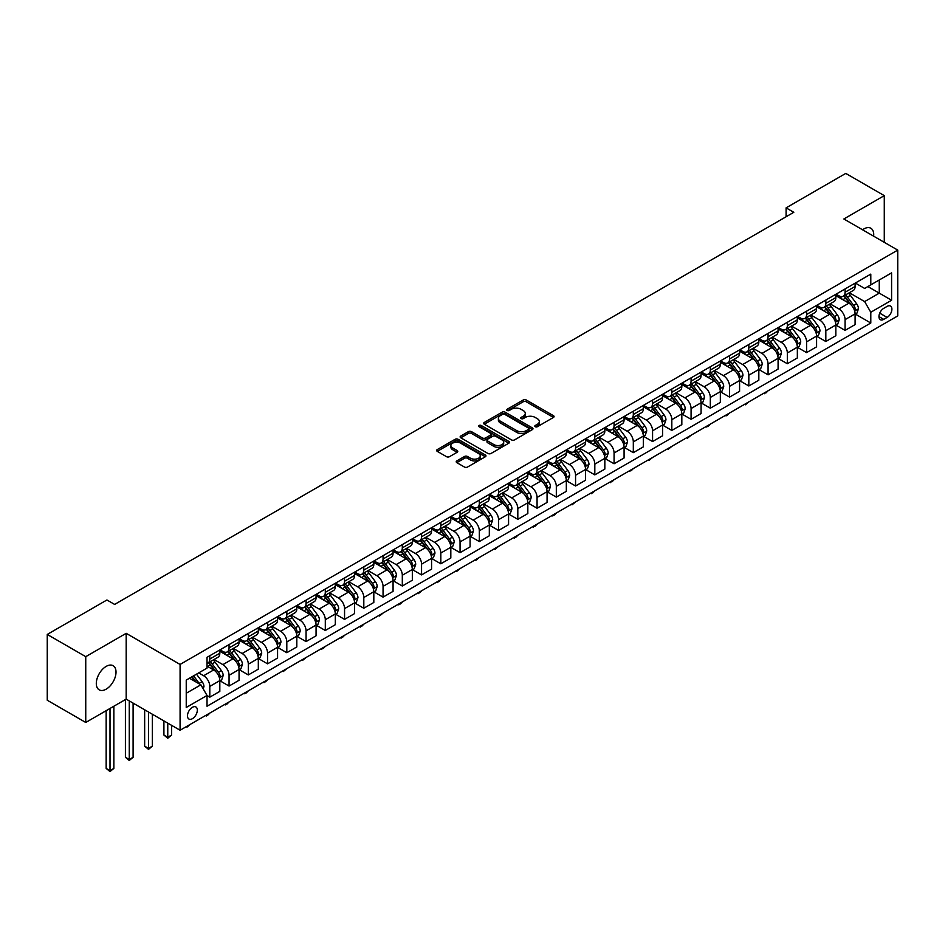 <?xml version="1.0" encoding="UTF-8"?>
<svg xmlns="http://www.w3.org/2000/svg" width="945" height="945" viewBox="0 0 945 945"><rect width="100%" height="100%" fill="white"/><g stroke="black" fill="none" stroke-linecap="round" stroke-linejoin="round"><path stroke-width="1.42" d="M535.26 426.715A1.5 0.862 0 0 0 537.374 426.715L553.439 417.442A2.138 1.228 0 0 0 554.065 416.568A2.138 1.228 0 0 0 553.439 415.694L526.235 399.983A2.138 1.228 0 0 0 523.211 399.983L507.146 409.256A1.5 0.862 0 0 0 506.709 409.87A1.5 0.862 0 0 0 507.146 410.473A1.5 0.862 0 0 0 509.26 410.473L511.339 409.279A6.839 3.945 0 0 1 521.014 409.279L523.282 410.591A6.839 3.945 0 0 1 525.29 413.378A6.839 3.945 0 0 1 523.282 416.178L521.203 417.371A1.5 0.862 0 0 0 520.766 417.985A1.5 0.862 0 0 0 521.203 418.6A1.5 0.862 0 0 0 523.317 418.6L525.396 417.395A6.839 3.945 0 0 1 535.071 417.395L537.339 418.706A6.839 3.945 0 0 1 539.347 421.494A6.839 3.945 0 0 1 537.339 424.293L535.26 425.486A1.5 0.862 0 0 0 534.823 426.101A1.5 0.862 0 0 0 535.26 426.715L535.26 425.486M106.159 689.165A13.939 8.044 120 0 0 115.266 676.88A13.939 8.044 120 0 0 113.128 665.705A13.939 8.044 120 0 0 106.159 666.402A13.939 8.044 120 0 0 97.051 678.687A13.939 8.044 120 0 0 99.19 689.85A13.939 8.044 120 0 0 106.159 689.165M873.641 236.179A13.939 8.044 120 0 0 870.841 228.253A13.939 8.044 120 0 0 863.872 228.938A13.939 8.044 120 0 0 862.572 229.789M192.402 718.684A6.969 4.028 120 0 0 196.95 712.542A6.969 4.028 120 0 0 195.887 706.954A6.969 4.028 120 0 0 192.402 707.297A6.969 4.028 120 0 0 187.842 713.44A6.969 4.028 120 0 0 188.917 719.027A6.969 4.028 120 0 0 192.402 718.684M456.848 460.9A2.138 1.228 0 0 0 456.222 461.774A2.138 1.228 0 0 0 456.848 462.648L464.479 467.054A2.138 1.228 0 0 0 467.503 467.054L485.34 456.754A2.138 1.228 0 0 0 485.966 455.88A2.138 1.228 0 0 0 485.34 455.006L458.124 439.295A2.138 1.228 0 0 0 455.1 439.295L437.263 449.596A2.138 1.228 0 0 0 436.637 450.47A2.138 1.228 0 0 0 437.263 451.344L446.489 456.671A2.138 1.228 0 0 0 449.513 456.671L457.144 452.265A2.138 1.228 0 0 0 457.77 451.391A2.138 1.228 0 0 0 457.144 450.517L452.572 447.871A5.717 3.307 0 0 1 450.895 445.544A5.717 3.307 0 0 1 454.427 442.496A5.717 3.307 0 0 1 460.664 443.205L478.572 453.553A5.717 3.307 0 0 1 480.249 455.88A5.717 3.307 0 0 1 476.717 458.939A5.717 3.307 0 0 1 470.492 458.219L467.503 456.494A2.138 1.228 0 0 0 464.479 456.494L456.848 460.9L456.848 462.648L464.479 458.278L464.479 456.494M126.181 633.327L85.747 656.669L47.25 634.438L47.25 700.233L85.747 722.464L126.181 699.123L180.082 730.237L180.082 664.441L126.181 633.327L126.181 699.123M884.272 242.322L884.272 195.639L843.85 218.98L897.75 250.106L180.082 664.441M884.272 195.639L845.775 173.407L786.098 207.865L786.098 216.759M47.25 634.438L106.927 599.981L114.629 604.422L793.8 212.306L786.098 207.865M511.493 439.909A2.138 1.228 0 0 0 514.517 439.909L532.354 429.609A2.138 1.228 0 0 0 532.98 428.735A2.138 1.228 0 0 0 532.354 427.872L505.138 412.162A2.138 1.228 0 0 0 502.114 412.162L484.277 422.462A2.138 1.228 0 0 0 483.651 423.325A2.138 1.228 0 0 0 484.277 424.199L511.493 439.909M479.658 427.034A1.5 0.862 0 0 1 481.182 427.246L508.812 443.205L491.01 453.482A2.138 1.228 0 0 1 487.986 453.482L460.77 437.771L460.77 436.023A2.138 1.228 0 0 0 460.144 436.897A2.138 1.228 0 0 0 460.77 437.771M460.77 436.023L468.413 431.617A2.138 1.228 0 0 1 471.437 431.617L482.47 437.996A2.138 1.228 0 0 0 485.494 437.996L490.549 435.066A2.138 1.228 0 0 0 491.176 434.192A2.138 1.228 0 0 0 490.549 433.318L479.068 426.691A1.5 0.862 0 0 1 478.631 426.077A1.5 0.862 0 0 1 479.552 425.285A1.5 0.862 0 0 1 481.182 425.463L508.847 441.433A2.138 1.228 0 0 1 509.473 442.307A2.138 1.228 0 0 1 508.847 443.181L508.847 441.433M887.119 306.381L883.74 308.342A6.757 3.898 120 0 0 879.322 314.295A6.757 3.898 120 0 0 880.362 319.705A6.757 3.898 120 0 0 883.74 319.363L887.119 317.414A6.757 3.898 120 0 0 891.537 311.46A6.757 3.898 120 0 0 890.497 306.05A6.757 3.898 120 0 0 887.119 306.381M180.082 730.237L897.75 315.902L897.75 250.106M855.319 283.039L864.64 288.426L870.794 284.87L870.794 274.109L207.026 657.33L207.026 668.091L186.236 680.093L186.236 707.474L207.026 695.473L207.026 706.234L870.794 323.013L870.794 312.252L864.64 301.585L849.331 292.737M870.794 284.87L891.584 272.869L891.584 300.25L870.794 312.252M85.747 656.669L85.747 722.464M867.876 286.559L879.263 293.139L879.263 279.98L891.584 272.869M864.64 301.585L879.263 293.139L891.584 300.25M186.236 693.252L200.872 684.806L189.472 678.226M207.026 695.567L209.802 697.162L209.802 686.401A8.718 5.032 -120 0 0 203.647 675.734L198.71 672.887M209.802 697.162L219.819 691.386L219.819 680.624A8.718 5.032 -120 0 0 213.653 669.958L207.026 666.13M220.043 680.849L229.056 686.046L229.056 675.297A8.718 5.032 -120 0 0 222.89 664.618L214.054 659.515M229.056 686.046L239.061 680.27L239.061 669.509A8.718 5.032 -120 0 0 232.907 658.842L219.819 651.282M239.298 669.733L248.311 674.931L248.311 664.181A8.718 5.032 -120 0 0 242.144 653.503L233.297 648.4M248.311 674.931L258.316 669.154L258.316 658.393A8.718 5.032 -120 0 0 252.15 647.727L239.061 640.167M258.552 658.618L267.553 663.827L267.553 653.066A8.718 5.032 -120 0 0 261.399 642.387L252.551 637.284M267.553 663.827L277.57 658.039L277.57 647.278A8.718 5.032 -120 0 0 271.404 636.611L258.316 629.051M277.795 647.502L286.808 652.711L286.808 641.95A8.718 5.032 -120 0 0 280.641 631.284L271.806 626.169M286.808 652.711L296.813 646.923L296.813 636.174A8.718 5.032 -120 0 0 290.658 625.495L277.57 617.947M297.049 636.387L306.062 641.596L306.062 630.835A8.718 5.032 -120 0 0 299.896 620.168L291.048 615.053M306.062 641.596L316.067 635.808L316.067 625.058A8.718 5.032 -120 0 0 309.913 614.38L296.813 606.832M316.303 625.283L325.304 630.48L325.304 619.719A8.718 5.032 -120 0 0 319.15 609.053L310.303 603.938M325.304 630.48L335.321 624.704L335.321 613.943A8.718 5.032 -120 0 0 329.155 603.276L316.067 595.716M335.546 614.167L344.559 619.365L344.559 608.604A8.718 5.032 -120 0 0 338.404 597.937L329.557 592.834M344.559 619.365L354.564 613.589L354.564 602.827A8.718 5.032 -120 0 0 348.41 592.161L335.321 584.601M354.8 603.052L363.813 608.249L363.813 597.488A8.718 5.032 -120 0 0 357.647 586.821L348.799 581.718M363.813 608.249L373.818 602.473L373.818 591.712A8.718 5.032 -120 0 0 367.664 581.045L354.564 573.485M374.055 591.936L383.056 597.134L383.056 586.372A8.718 5.032 -120 0 0 376.901 575.706L368.054 570.603M383.056 597.134L393.073 591.357L393.073 580.596A8.718 5.032 -120 0 0 386.907 569.929L373.818 562.369M393.297 580.821L402.31 586.018L402.31 575.257A8.718 5.032 -120 0 0 396.156 564.59L387.308 559.487M402.31 586.018L412.327 580.242L412.327 569.481A8.718 5.032 -120 0 0 406.161 558.814L393.073 551.254M412.552 569.705L421.564 574.903L421.564 564.153A8.718 5.032 -120 0 0 415.398 553.475L406.563 548.372M421.564 574.903L431.57 569.126L431.57 558.365A8.718 5.032 -120 0 0 425.415 547.698L412.327 540.138M431.806 558.589L440.819 563.787L440.819 553.038A8.718 5.032 -120 0 0 434.653 542.359L425.805 537.256M440.819 563.787L450.824 558.011L450.824 547.249A8.718 5.032 -120 0 0 444.658 536.583L431.57 529.023M451.06 547.474L460.061 552.683L460.061 541.922A8.718 5.032 -120 0 0 453.907 531.255L445.06 526.141M460.061 552.683L470.078 546.895L470.078 536.146A8.718 5.032 -120 0 0 463.912 525.467L450.824 517.907M470.303 536.358L479.316 541.568L479.316 530.807A8.718 5.032 -120 0 0 473.15 520.14L464.314 515.025M479.316 541.568L489.321 535.78L489.321 525.03A8.718 5.032 -120 0 0 483.167 514.352L470.078 506.803M489.557 525.243L498.57 530.452L498.57 519.691A8.718 5.032 -120 0 0 492.404 509.024L483.556 503.909M498.57 530.452L508.575 524.676L508.575 513.915A8.718 5.032 -120 0 0 502.421 503.236L489.321 495.688M508.812 514.139L517.813 519.337L517.813 508.575A8.718 5.032 -120 0 0 511.658 497.909L502.811 492.806M517.813 519.337L527.83 513.56L527.83 502.799A8.718 5.032 -120 0 0 521.664 492.132L508.575 484.572M528.054 503.023L537.067 508.221L537.067 497.46A8.718 5.032 -120 0 0 530.901 486.793L522.065 481.69M537.067 508.221L547.072 502.445L547.072 491.683A8.718 5.032 -120 0 0 540.918 481.017L527.83 473.457M547.309 491.908L556.321 497.105L556.321 486.344A8.718 5.032 -120 0 0 550.155 475.678L541.308 470.575M556.321 497.105L566.327 491.329L566.327 480.568A8.718 5.032 -120 0 0 560.172 469.901L547.072 462.341M566.563 480.792L575.564 485.99L575.564 475.229A8.718 5.032 -120 0 0 569.41 464.562L560.562 459.459M575.564 485.99L585.581 480.214L585.581 469.452A8.718 5.032 -120 0 0 579.415 458.786L566.327 451.226M585.805 469.677L594.818 474.874L594.818 464.125A8.718 5.032 -120 0 0 588.664 453.446L579.817 448.343M594.818 474.874L604.835 469.098L604.835 458.337A8.718 5.032 -120 0 0 598.669 447.67L585.581 440.11M605.06 458.561L614.073 463.759L614.073 453.009A8.718 5.032 -120 0 0 607.907 442.331L599.071 437.228M614.073 463.759L624.078 457.982L624.078 447.221A8.718 5.032 -120 0 0 617.924 436.555L604.835 428.995M624.314 447.446L633.315 452.655L633.315 441.894A8.718 5.032 -120 0 0 627.161 431.215L618.313 426.112M633.315 452.655L643.332 446.867L643.332 436.106A8.718 5.032 -120 0 0 637.166 425.439L624.078 417.879M643.557 436.33L652.57 441.539L652.57 430.778A8.718 5.032 -120 0 0 646.415 420.112L637.568 414.997M652.57 441.539L662.587 435.751L662.587 425.002A8.718 5.032 -120 0 0 656.421 414.323L643.332 406.763M662.811 425.215L671.824 430.424L671.824 419.663A8.718 5.032 -120 0 0 665.658 408.996L656.822 403.881M671.824 430.424L681.829 424.636L681.829 413.886A8.718 5.032 -120 0 0 675.675 403.208L662.587 395.66M682.066 414.099L691.078 419.308L691.078 408.547A8.718 5.032 -120 0 0 684.912 397.88L676.065 392.766M691.078 419.308L701.084 413.532L701.084 402.771A8.718 5.032 -120 0 0 694.929 392.092L681.829 384.544M701.32 402.995L710.321 408.193L710.321 397.432A8.718 5.032 -120 0 0 704.167 386.765L695.319 381.662M710.321 408.193L720.338 402.416L720.338 391.655A8.718 5.032 -120 0 0 714.172 380.989L701.084 373.429M720.562 391.88L729.575 397.077L729.575 386.316A8.718 5.032 -120 0 0 723.409 375.649L714.574 370.546M729.575 397.077L739.581 391.301L739.581 380.54A8.718 5.032 -120 0 0 733.426 369.873L720.338 362.313M739.817 380.764L748.83 385.962L748.83 375.2A8.718 5.032 -120 0 0 742.664 364.534L733.816 359.431M748.83 385.962L758.835 380.185L758.835 369.424A8.718 5.032 -120 0 0 752.681 358.757L739.581 351.197M759.071 369.649L768.072 374.846L768.072 364.085A8.718 5.032 -120 0 0 761.918 353.418L753.07 348.315M768.072 374.846L778.089 369.07L778.089 358.309A8.718 5.032 -120 0 0 771.923 347.642L758.835 340.082M778.314 358.533L787.327 363.731L787.327 352.981A8.718 5.032 -120 0 0 781.172 342.303L772.325 337.2M787.327 363.731L797.344 357.954L797.344 347.193A8.718 5.032 -120 0 0 791.178 336.526L778.089 328.966M797.568 347.417L806.581 352.615L806.581 341.866A8.718 5.032 -120 0 0 800.415 331.187L791.567 326.084M806.581 352.615L816.586 346.839L816.586 336.077A8.718 5.032 -120 0 0 810.432 325.411L797.344 317.851M816.823 336.302L825.824 341.511L825.824 330.75A8.718 5.032 -120 0 0 819.669 320.071L810.822 314.968M825.824 341.511L835.841 335.723L835.841 324.962A8.718 5.032 -120 0 0 829.675 314.295L816.586 306.735M836.065 325.186L845.078 330.396L845.078 319.634A8.718 5.032 -120 0 0 838.924 308.968L830.076 303.853M845.078 330.396L855.095 324.608L855.095 313.858A8.718 5.032 -120 0 0 848.929 303.18L835.841 295.631M836.065 294.155L838.924 295.809A8.718 5.032 -120 0 0 843.271 296.234A8.718 5.032 -120 0 0 845.078 292.241L845.078 288.957M816.823 305.27L819.669 306.912A8.718 5.032 -120 0 0 824.028 307.349A8.718 5.032 -120 0 0 825.824 303.357L825.824 300.073M797.568 316.386L800.415 318.028A8.718 5.032 -120 0 0 804.774 318.465A8.718 5.032 -120 0 0 806.581 314.472L806.581 311.188M778.314 327.502L781.172 329.143A8.718 5.032 -120 0 0 785.519 329.581A8.718 5.032 -120 0 0 787.327 325.588L787.327 322.304M759.071 338.617L761.918 340.259A8.718 5.032 -120 0 0 766.277 340.696A8.718 5.032 -120 0 0 768.072 336.704L768.072 333.42M739.817 349.733L742.664 351.375A8.718 5.032 -120 0 0 747.022 351.812A8.718 5.032 -120 0 0 748.83 347.819L748.83 344.523M720.562 360.848L723.409 362.49A8.718 5.032 -120 0 0 727.768 362.915A8.718 5.032 -120 0 0 729.575 358.935L729.575 355.639M701.32 371.964L704.167 373.606A8.718 5.032 -120 0 0 708.526 374.031A8.718 5.032 -120 0 0 710.321 370.05L710.321 366.755M682.066 383.068L684.912 384.721A8.718 5.032 -120 0 0 689.271 385.147A8.718 5.032 -120 0 0 691.078 381.166L691.078 377.87M662.811 394.183L665.658 395.837A8.718 5.032 -120 0 0 670.017 396.262A8.718 5.032 -120 0 0 671.824 392.281L671.824 388.986M643.557 405.299L646.415 406.952A8.718 5.032 -120 0 0 650.762 407.378A8.718 5.032 -120 0 0 652.57 403.385L652.57 400.101M624.314 416.414L627.161 418.056A8.718 5.032 -120 0 0 631.52 418.493A8.718 5.032 -120 0 0 633.315 414.501L633.315 411.217M605.06 427.53L607.907 429.172A8.718 5.032 -120 0 0 612.265 429.609A8.718 5.032 -120 0 0 614.073 425.616L614.073 422.332M585.805 438.645L588.664 440.287A8.718 5.032 -120 0 0 593.011 440.724A8.718 5.032 -120 0 0 594.818 436.732L594.818 433.448M566.563 449.761L569.41 451.403A8.718 5.032 -120 0 0 573.769 451.84A8.718 5.032 -120 0 0 575.564 447.847L575.564 444.552M547.309 460.877L550.155 462.518A8.718 5.032 -120 0 0 554.514 462.955A8.718 5.032 -120 0 0 556.321 458.963L556.321 455.667M528.054 471.992L530.901 473.634A8.718 5.032 -120 0 0 535.26 474.059A8.718 5.032 -120 0 0 537.067 470.078L537.067 466.783M508.812 483.108L511.658 484.75A8.718 5.032 -120 0 0 516.017 485.175A8.718 5.032 -120 0 0 517.813 481.194L517.813 477.898M489.557 494.211L492.404 495.865A8.718 5.032 -120 0 0 496.763 496.29A8.718 5.032 -120 0 0 498.57 492.31L498.57 489.014M470.303 505.327L473.15 506.981A8.718 5.032 -120 0 0 477.508 507.406A8.718 5.032 -120 0 0 479.316 503.413L479.316 500.129M451.048 516.442L453.907 518.084A8.718 5.032 -120 0 0 458.254 518.521A8.718 5.032 -120 0 0 460.061 514.529L460.061 511.245M431.806 527.558L434.653 529.2A8.718 5.032 -120 0 0 439.012 529.637A8.718 5.032 -120 0 0 440.819 525.644L440.819 522.361M412.552 538.674L415.398 540.316A8.718 5.032 -120 0 0 419.757 540.753A8.718 5.032 -120 0 0 421.564 536.76L421.564 533.476M393.297 549.789L396.156 551.431A8.718 5.032 -120 0 0 400.503 551.868A8.718 5.032 -120 0 0 402.31 547.876L402.31 544.592M374.055 560.905L376.901 562.547A8.718 5.032 -120 0 0 381.26 562.984A8.718 5.032 -120 0 0 383.056 558.991L383.056 555.695M354.8 572.02L357.647 573.662A8.718 5.032 -120 0 0 362.006 574.087A8.718 5.032 -120 0 0 363.813 570.107L363.813 566.811M335.546 583.136L338.404 584.778A8.718 5.032 -120 0 0 342.752 585.203A8.718 5.032 -120 0 0 344.559 581.222L344.559 577.927M316.303 594.24L319.15 595.893A8.718 5.032 -120 0 0 323.509 596.319A8.718 5.032 -120 0 0 325.304 592.338L325.304 589.042M297.049 605.355L299.896 607.009A8.718 5.032 -120 0 0 304.255 607.434A8.718 5.032 -120 0 0 306.062 603.453L306.062 600.158M277.795 616.471L280.641 618.124A8.718 5.032 -120 0 0 285 618.55A8.718 5.032 -120 0 0 286.808 614.557L286.808 611.273M258.552 627.586L261.399 629.228A8.718 5.032 -120 0 0 265.758 629.665A8.718 5.032 -120 0 0 267.553 625.673L267.553 622.389M239.298 638.702L242.144 640.344A8.718 5.032 -120 0 0 246.503 640.781A8.718 5.032 -120 0 0 248.311 636.788L248.311 633.504M220.043 649.817L222.89 651.459A8.718 5.032 -120 0 0 227.249 651.896A8.718 5.032 -120 0 0 229.056 647.904L229.056 644.62M855.319 314.071L870.794 323.013M843.271 296.234L853.288 290.458A8.718 5.032 -120 0 0 855.095 286.465L855.095 283.181M824.028 307.349L834.033 301.573A8.718 5.032 -120 0 0 835.841 297.58L835.841 294.297M804.774 318.465L814.779 312.689A8.718 5.032 -120 0 0 816.586 308.696L816.586 305.4M785.519 329.581L795.536 323.792A8.718 5.032 -120 0 0 797.344 319.812L797.344 316.516M766.277 340.696L776.282 334.908A8.718 5.032 -120 0 0 778.089 330.927L778.089 327.632M747.022 351.812L757.028 346.024A8.718 5.032 -120 0 0 758.835 342.043L758.835 338.747M727.768 362.915L737.785 357.139A8.718 5.032 -120 0 0 739.581 353.158L739.581 349.863M708.526 374.031L718.531 368.255A8.718 5.032 -120 0 0 720.338 364.262L720.338 360.978M689.271 385.147L699.276 379.37A8.718 5.032 -120 0 0 701.084 375.378L701.084 372.094M670.017 396.262L680.034 390.486A8.718 5.032 -120 0 0 681.829 386.493L681.829 383.209M650.762 407.378L660.779 401.601A8.718 5.032 -120 0 0 662.587 397.609L662.587 394.325M631.52 418.493L641.525 412.717A8.718 5.032 -120 0 0 643.332 408.724L643.332 405.44M612.265 429.609L622.271 423.832A8.718 5.032 -120 0 0 624.078 419.84L624.078 416.544M593.011 440.724L603.028 434.936A8.718 5.032 -120 0 0 604.835 430.955L604.835 427.66M573.769 451.84L583.774 446.052A8.718 5.032 -120 0 0 585.581 442.071L585.581 438.775M554.514 462.955L564.519 457.167A8.718 5.032 -120 0 0 566.327 453.187L566.327 449.891M535.26 474.059L545.277 468.283A8.718 5.032 -120 0 0 547.072 464.302L547.072 461.006M516.017 485.175L526.022 479.398A8.718 5.032 -120 0 0 527.83 475.406L527.83 472.122M496.763 496.29L506.768 490.514A8.718 5.032 -120 0 0 508.575 486.521L508.575 483.238M477.508 507.406L487.526 501.63A8.718 5.032 -120 0 0 489.321 497.637L489.321 494.353M458.254 518.521L468.271 512.745A8.718 5.032 -120 0 0 470.078 508.753L470.078 505.469M439.012 529.637L449.017 523.861A8.718 5.032 -120 0 0 450.824 519.868L450.824 516.572M419.757 540.753L429.774 534.976A8.718 5.032 -120 0 0 431.57 530.984L431.57 527.688M400.503 551.868L410.52 546.08A8.718 5.032 -120 0 0 412.327 542.099L412.327 538.804M381.26 562.984L391.265 557.196A8.718 5.032 -120 0 0 393.073 553.215L393.073 549.919M362.006 574.087L372.011 568.311A8.718 5.032 -120 0 0 373.818 564.33L373.818 561.035M342.752 585.203L352.768 579.427A8.718 5.032 -120 0 0 354.564 575.434L354.564 572.15M323.509 596.319L333.514 590.542A8.718 5.032 -120 0 0 335.321 586.55L335.321 583.266M304.255 607.434L314.26 601.658A8.718 5.032 -120 0 0 316.067 597.665L316.067 594.381M285 618.55L295.017 612.773A8.718 5.032 -120 0 0 296.813 608.781L296.813 605.497M265.758 629.665L275.763 623.889A8.718 5.032 -120 0 0 277.57 619.896L277.57 616.612M246.503 640.781L256.508 635.005A8.718 5.032 -120 0 0 258.316 631.012L258.316 627.716M227.249 651.896L237.266 646.12A8.718 5.032 -120 0 0 239.061 642.127L239.061 638.832M207.026 663.355A8.718 5.032 -120 0 0 207.994 663.012L218.011 657.224A8.718 5.032 -120 0 0 219.819 653.243L219.819 649.947M207.994 663.012A8.718 5.032 -120 0 0 209.802 659.019L209.802 655.736M200.872 684.806L207.026 695.473M535.862 426.927L537.339 426.065A6.839 3.945 0 0 0 539.347 423.277L539.347 421.494M525.29 413.378L525.29 415.162A6.839 3.945 0 0 1 523.282 417.95L521.805 418.8M553.439 415.694L553.439 417.442L526.235 401.767A2.138 1.228 0 0 0 523.211 401.767L507.748 410.685M532.354 427.872L532.354 429.609L505.138 413.934A2.138 1.228 0 0 0 502.114 413.934L484.312 424.222M528.574 429.349A1.5 0.862 0 0 0 529.011 428.735A1.5 0.862 0 0 0 528.574 428.132L504.689 414.335A1.5 0.862 0 0 0 502.575 414.335L500.377 415.611A6.839 3.945 0 0 0 498.381 418.399A6.839 3.945 0 0 0 500.377 421.186L516.702 430.613A6.839 3.945 0 0 0 526.377 430.613L528.574 429.349L528.574 431.133A1.5 0.862 0 0 0 529.011 430.518L529.011 428.735M498.381 418.399L498.381 420.171A6.839 3.945 0 0 0 500.377 422.97L500.377 421.186M528.574 431.133L526.377 432.397A6.839 3.945 0 0 1 516.702 432.397L500.377 422.97M460.806 437.795L468.413 433.401L468.413 431.617M491.176 434.192L491.176 435.976A2.138 1.228 0 0 1 490.549 436.85L485.494 439.768A2.138 1.228 0 0 1 482.47 439.768L471.437 433.401A2.138 1.228 0 0 0 468.413 433.401M493.916 444.599A5.717 3.307 0 0 0 500.153 445.319A5.717 3.307 0 0 0 503.685 442.272A5.717 3.307 0 0 0 502.008 439.933L495.7 436.295A2.138 1.228 0 0 0 492.676 436.295L487.608 439.212A2.138 1.228 0 0 0 486.982 440.086A2.138 1.228 0 0 0 487.608 440.961L493.916 444.599L493.916 446.383A5.717 3.307 0 0 0 500.153 447.091A5.717 3.307 0 0 0 503.685 444.044L503.685 442.272M486.982 440.086L486.982 441.87A2.138 1.228 0 0 0 487.608 442.732L487.608 440.961M493.916 446.383L487.608 442.732M480.249 455.88L480.249 457.663A5.717 3.307 0 0 1 476.717 460.711A5.717 3.307 0 0 1 470.492 459.991L467.503 458.278A2.138 1.228 0 0 0 464.479 458.278M450.895 445.544L450.895 447.316A5.717 3.307 0 0 0 452.572 449.655L452.572 447.871M457.12 452.277L452.572 449.655M485.317 456.778L458.124 441.079A2.138 1.228 0 0 0 455.1 441.079L437.299 451.356M855.095 314.212L856.938 313.138L858.473 308.696A5.776 3.331 -120 0 0 856.631 303.782L850.346 295.383A16.667 9.615 -120 0 0 848.527 293.198M842.267 299.341A16.667 9.615 -120 0 0 838.853 295.761M854.563 310.669L855.367 308.944A5.776 3.331 -120 0 0 853.713 305.471L847.417 297.073A16.667 9.615 -120 0 0 845.598 294.899M844.05 295.785A13.832 7.985 60 0 1 846.318 298.372L851.646 305.483M843.755 295.962A16.667 9.615 60 0 1 845.574 298.136L849.756 303.723M768.179 390.71L766.076 392.813L763.761 393.25M764.529 392.813L764.529 393.699M835.841 325.328L837.683 324.253L839.231 319.812A5.776 3.331 -120 0 0 837.388 314.898L831.092 306.499A16.667 9.615 -120 0 0 829.273 304.314M823.012 310.456A16.667 9.615 -120 0 0 819.61 306.877M835.309 321.784L836.112 320.06A5.776 3.331 -120 0 0 834.459 316.587L828.163 308.188A16.667 9.615 -120 0 0 826.343 306.003M824.796 306.901A13.832 7.985 60 0 1 827.064 309.487L832.391 316.587M824.501 307.078A16.667 9.615 60 0 1 826.32 309.251L830.501 314.839M748.924 401.826L745.286 404.814L744.506 404.365M745.286 403.928L745.286 404.814M816.586 336.432L818.441 335.369L819.976 330.927A5.776 3.331 -120 0 0 818.134 326.013L811.838 317.614A16.667 9.615 -120 0 0 810.019 315.429M803.77 321.56A16.667 9.615 -120 0 0 800.356 317.992M816.067 332.9L816.858 331.175A5.776 3.331 -120 0 0 815.204 327.702L808.92 319.304A16.667 9.615 -120 0 0 807.101 317.118M805.542 318.016A13.832 7.985 60 0 1 807.821 320.603L813.137 327.702M805.246 318.193A16.667 9.615 60 0 1 807.065 320.367L811.247 325.954M729.682 412.93L727.567 415.044L725.264 415.481M726.032 415.044L726.032 415.93M797.344 347.547L799.186 346.484L800.722 342.043A5.776 3.331 -120 0 0 798.879 337.129L792.595 328.718A16.667 9.615 -120 0 0 790.776 326.545M784.515 332.675A16.667 9.615 -120 0 0 781.102 329.108M796.812 344.015L797.604 342.291A5.776 3.331 -120 0 0 795.962 338.818L789.666 330.419A16.667 9.615 -120 0 0 787.846 328.234M786.299 329.132A13.832 7.985 60 0 1 788.567 331.707L793.894 338.818M786.004 329.309A16.667 9.615 60 0 1 787.811 331.482L792.005 337.07M710.427 424.045L708.325 426.16L706.009 426.597M706.777 426.148L706.777 427.045M778.089 358.663L779.932 357.6L781.48 353.158A5.776 3.331 -120 0 0 779.637 348.244L773.341 339.834A16.667 9.615 -120 0 0 771.522 337.66M765.261 343.791A16.667 9.615 -120 0 0 761.847 340.224M777.558 355.131L778.361 353.395A5.776 3.331 -120 0 0 776.707 349.933L770.411 341.523A16.667 9.615 -120 0 0 768.592 339.349M767.045 340.247A13.832 7.985 60 0 1 769.313 342.822L774.64 349.933M766.749 340.413A16.667 9.615 60 0 1 768.568 342.598L772.75 348.173M691.173 435.161L687.535 438.161L686.755 437.712M687.535 437.263L687.535 438.161M758.835 369.779L760.69 368.715L762.225 364.262A5.776 3.331 -120 0 0 760.382 359.348L754.086 350.949A16.667 9.615 -120 0 0 752.267 348.776M746.018 354.907A16.667 9.615 -120 0 0 742.605 351.339M758.315 366.247L759.107 364.51A5.776 3.331 -120 0 0 757.453 361.037L751.169 352.639A16.667 9.615 -120 0 0 749.35 350.465M747.79 351.363A13.832 7.985 60 0 1 750.07 353.938L755.386 361.049M747.495 351.528A16.667 9.615 60 0 1 749.314 353.713L753.496 359.289M671.93 446.276L668.28 449.277L667.513 448.828M668.28 448.379L668.28 449.277M739.581 380.894L741.435 379.831L742.971 375.378A5.776 3.331 -120 0 0 741.128 370.464L734.844 362.065A16.667 9.615 -120 0 0 733.025 359.891M726.764 366.022A16.667 9.615 -120 0 0 723.35 362.455M739.061 377.362L739.852 375.626A5.776 3.331 -120 0 0 738.21 372.153L731.914 363.754A16.667 9.615 -120 0 0 730.095 361.581M728.548 362.478A13.832 7.985 60 0 1 730.816 365.053L736.143 372.165M728.241 362.644A16.667 9.615 60 0 1 730.06 364.829L734.253 370.405M652.676 457.392L649.026 460.392L648.258 459.943M649.026 459.494L649.026 460.392M720.338 392.01L722.181 390.946L723.716 386.493A5.776 3.331 -120 0 0 721.885 381.579L715.589 373.18A16.667 9.615 -120 0 0 713.77 371.007M707.51 377.138A16.667 9.615 -120 0 0 704.096 373.57M719.806 388.478L720.61 386.741A5.776 3.331 -120 0 0 718.956 383.268L712.66 374.87A16.667 9.615 -120 0 0 710.841 372.696M709.293 373.594A13.832 7.985 60 0 1 711.561 376.169L716.889 383.28M708.998 373.759A16.667 9.615 60 0 1 710.817 375.933L714.999 381.52M633.422 468.507L631.319 470.61L629.004 471.059M629.783 470.61L629.783 471.496M701.084 403.125L702.926 402.062L704.474 397.609A5.776 3.331 -120 0 0 702.631 392.695L696.335 384.296A16.667 9.615 -120 0 0 694.516 382.123M688.255 388.253A16.667 9.615 -120 0 0 684.853 384.686M700.564 399.593L701.355 397.857A5.776 3.331 -120 0 0 699.702 394.384L693.406 385.985A16.667 9.615 -120 0 0 691.598 383.812M690.039 384.698A13.832 7.985 60 0 1 692.307 387.285L697.634 394.396M689.744 384.875A16.667 9.615 60 0 1 691.563 387.048L695.744 392.636M614.167 479.623L612.065 481.726L609.761 482.174M610.529 481.726L610.529 482.611M681.829 414.241L683.684 413.166L685.22 408.724A5.776 3.331 -120 0 0 683.377 403.81L677.081 395.412A16.667 9.615 -120 0 0 675.273 393.238M669.013 399.369A16.667 9.615 -120 0 0 665.599 395.801M681.31 410.709L682.101 408.972A5.776 3.331 -120 0 0 680.447 405.499L674.163 397.101A16.667 9.615 -120 0 0 672.344 394.927M670.796 395.813A13.832 7.985 60 0 1 673.064 398.4L678.392 405.511M670.489 395.99A16.667 9.615 60 0 1 672.308 398.164L676.49 403.751M594.925 490.738L592.822 492.841L590.507 493.29M591.275 492.841L591.275 493.727M662.587 425.356L664.429 424.281L665.965 419.84A5.776 3.331 -120 0 0 664.122 414.926L657.838 406.527A16.667 9.615 -120 0 0 656.019 404.342M649.758 410.484A16.667 9.615 -120 0 0 646.345 406.905M662.055 421.813L662.858 420.088A5.776 3.331 -120 0 0 661.205 416.615L654.909 408.216A16.667 9.615 -120 0 0 653.089 406.031M651.542 406.929A13.832 7.985 60 0 1 653.81 409.516L659.137 416.627M651.247 407.106A16.667 9.615 60 0 1 653.066 409.279L657.247 414.867M575.67 501.854L572.032 504.843L571.252 504.394M572.032 503.957L572.032 504.843M643.332 436.472L645.175 435.397L646.723 430.955A5.776 3.331 -120 0 0 644.88 426.041L638.584 417.643A16.667 9.615 -120 0 0 636.765 415.457M630.504 421.6A16.667 9.615 -120 0 0 627.102 418.021M642.801 432.928L643.604 431.204A5.776 3.331 -120 0 0 641.95 427.731L635.654 419.332A16.667 9.615 -120 0 0 633.835 417.147M632.288 418.044A13.832 7.985 60 0 1 634.556 420.631L639.883 427.731M631.992 418.222A16.667 9.615 60 0 1 633.811 420.395L637.993 425.982M556.416 512.958L554.313 515.072L552.01 515.509M552.778 515.072L552.778 515.958M624.078 447.576L625.933 446.512L627.468 442.071A5.776 3.331 -120 0 0 625.625 437.157L619.329 428.758A16.667 9.615 -120 0 0 617.51 426.573M611.261 432.704A16.667 9.615 -120 0 0 607.848 429.136M623.558 444.044L624.35 442.319A5.776 3.331 -120 0 0 622.696 438.846L616.412 430.447A16.667 9.615 -120 0 0 614.593 428.262M613.045 429.16A13.832 7.985 60 0 1 615.313 431.747L620.629 438.846M612.738 429.337A16.667 9.615 60 0 1 614.557 431.511L618.739 437.098M537.173 524.073L535.071 526.188L532.756 526.625M533.523 526.176L533.523 527.074M604.835 458.691L606.678 457.628L608.214 453.187A5.776 3.331 -120 0 0 606.371 448.273L600.087 439.862A16.667 9.615 -120 0 0 598.268 437.689M592.007 443.819A16.667 9.615 -120 0 0 588.593 440.252M604.304 455.159L605.107 453.423A5.776 3.331 -120 0 0 603.453 449.962L597.157 441.551A16.667 9.615 -120 0 0 595.338 439.378M593.791 440.276A13.832 7.985 60 0 1 596.059 442.851L601.386 449.962M593.495 440.441A16.667 9.615 60 0 1 595.315 442.626L599.496 448.213M517.919 535.189L515.816 537.303L513.501 537.74M514.269 537.292L514.269 538.189M585.581 469.807L587.424 468.744L588.971 464.302A5.776 3.331 -120 0 0 587.129 459.376L580.832 450.978A16.667 9.615 -120 0 0 579.013 448.804M572.753 454.935A16.667 9.615 -120 0 0 569.351 451.367M585.049 466.275L585.853 464.538A5.776 3.331 -120 0 0 584.199 461.065L577.903 452.667A16.667 9.615 -120 0 0 576.084 450.493M574.536 451.391A13.832 7.985 60 0 1 576.804 453.966L582.132 461.077M574.241 451.556A16.667 9.615 60 0 1 576.06 453.742L580.242 459.317M498.665 546.304L495.026 549.305L494.247 548.856M495.026 548.407L495.026 549.305M566.327 480.922L568.181 479.859L569.717 475.406A5.776 3.331 -120 0 0 567.874 470.492L561.578 462.093A16.667 9.615 -120 0 0 559.759 459.92M553.51 466.05A16.667 9.615 -120 0 0 550.096 462.483M565.807 477.39L566.598 475.654A5.776 3.331 -120 0 0 564.945 472.181L558.66 463.782A16.667 9.615 -120 0 0 556.841 461.609M555.282 462.507A13.832 7.985 60 0 1 557.562 465.082L562.877 472.193M554.987 462.672A16.667 9.615 60 0 1 556.806 464.857L560.987 470.433M479.422 557.42L475.772 560.42L475.004 559.972M475.772 559.523L475.772 560.42M547.072 492.038L548.927 490.975L550.462 486.521A5.776 3.331 -120 0 0 548.62 481.607L542.335 473.209A16.667 9.615 -120 0 0 540.516 471.035M534.256 477.166A16.667 9.615 -120 0 0 530.842 473.599M546.553 488.506L547.344 486.769A5.776 3.331 -120 0 0 545.702 483.297L539.406 474.898A16.667 9.615 -120 0 0 537.587 472.724M536.039 473.622A13.832 7.985 60 0 1 538.307 476.197L543.635 483.308M535.744 473.788A16.667 9.615 60 0 1 537.551 475.961L541.745 481.548M460.168 568.536L456.518 571.536L455.75 571.087M456.518 570.638L456.518 571.536M527.83 503.153L529.672 502.09L531.22 497.637A5.776 3.331 -120 0 0 529.377 492.723L523.081 484.324A16.667 9.615 -120 0 0 521.262 482.151M515.001 488.281A16.667 9.615 -120 0 0 511.588 484.714M527.298 499.621L528.101 497.885A5.776 3.331 -120 0 0 526.448 494.412L520.152 486.013A16.667 9.615 -120 0 0 518.332 483.84M516.785 484.738A13.832 7.985 60 0 1 519.053 487.313L524.38 494.424M516.49 484.903A16.667 9.615 60 0 1 518.309 487.077L522.49 492.664M440.913 579.651L438.811 581.754L436.495 582.203M437.275 581.754L437.275 582.64M508.575 514.269L510.43 513.206L511.966 508.753A5.776 3.331 -120 0 0 510.123 503.839L503.827 495.44A16.667 9.615 -120 0 0 502.008 493.266M495.747 499.397A16.667 9.615 -120 0 0 492.345 495.83M508.056 510.737L508.847 509.001A5.776 3.331 -120 0 0 507.193 505.528L500.897 497.129A16.667 9.615 -120 0 0 499.09 494.956M497.531 495.841A13.832 7.985 60 0 1 499.81 498.428L505.126 505.54M497.235 496.019A16.667 9.615 60 0 1 499.054 498.192L503.236 503.779M421.659 590.767L419.556 592.869L417.253 593.318M418.021 592.869L418.021 593.755M489.321 525.385L491.176 524.31L492.711 519.868A5.776 3.331 -120 0 0 490.868 514.954L484.572 506.555A16.667 9.615 -120 0 0 482.765 504.382M476.504 510.513A16.667 9.615 -120 0 0 473.091 506.933M488.801 521.841L489.593 520.116A5.776 3.331 -120 0 0 487.939 516.643L481.655 508.245A16.667 9.615 -120 0 0 479.836 506.071M478.288 506.957A13.832 7.985 60 0 1 480.556 509.544L485.884 516.655M477.981 507.134A16.667 9.615 60 0 1 479.8 509.308L483.982 514.895M402.416 601.882L400.314 603.985L397.999 604.422M398.766 603.985L398.766 604.871M470.078 536.5L471.921 535.425L473.457 530.984A5.776 3.331 -120 0 0 471.626 526.07L465.33 517.671A16.667 9.615 -120 0 0 463.511 515.486M457.25 521.628A16.667 9.615 -120 0 0 453.836 518.049M469.547 532.956L470.35 531.232A5.776 3.331 -120 0 0 468.696 527.759L462.4 519.36A16.667 9.615 -120 0 0 460.581 517.175M459.034 518.073A13.832 7.985 60 0 1 461.302 520.66L466.629 527.759M458.738 518.25A16.667 9.615 60 0 1 460.558 520.423L464.739 526.011M383.162 612.998L379.524 615.986L378.744 615.538M379.524 615.101L379.524 615.986M450.824 547.616L452.667 546.541L454.214 542.099A5.776 3.331 -120 0 0 452.371 537.185L446.075 528.787A16.667 9.615 -120 0 0 444.256 526.601M437.996 532.732A16.667 9.615 -120 0 0 434.594 529.165M450.292 544.072L451.096 542.347A5.776 3.331 -120 0 0 449.442 538.874L443.146 530.476A16.667 9.615 -120 0 0 441.327 528.29M439.779 529.188A13.832 7.985 60 0 1 442.047 531.775L447.375 538.874M439.484 529.365A16.667 9.615 60 0 1 441.303 531.539L445.485 537.126M363.908 624.102L361.805 626.216L359.502 626.653M360.269 626.216L360.269 627.102M431.57 558.719L433.424 557.656L434.96 553.215A5.776 3.331 -120 0 0 433.117 548.301L426.821 539.902A16.667 9.615 -120 0 0 425.002 537.717M418.753 543.847A16.667 9.615 -120 0 0 415.339 540.28M431.05 555.188L431.841 553.463A5.776 3.331 -120 0 0 430.188 549.99L423.903 541.591A16.667 9.615 -120 0 0 422.084 539.406M420.537 540.304A13.832 7.985 60 0 1 422.805 542.891L428.132 549.99M420.23 540.481A16.667 9.615 60 0 1 422.049 542.654L426.23 548.242M344.665 635.217L342.562 637.332L340.247 637.769M341.015 637.32L341.015 638.218M412.327 569.835L414.17 568.772L415.705 564.33A5.776 3.331 -120 0 0 413.863 559.416L407.579 551.006A16.667 9.615 -120 0 0 405.759 548.832M399.499 554.963A16.667 9.615 -120 0 0 396.085 551.396M411.796 566.303L412.599 564.567A5.776 3.331 -120 0 0 410.945 561.106L404.649 552.695A16.667 9.615 -120 0 0 402.83 550.522M401.282 551.419A13.832 7.985 60 0 1 403.55 553.994L408.878 561.106M400.987 551.585A16.667 9.615 60 0 1 402.806 553.77L406.988 559.357M325.411 646.333L323.308 648.447L320.993 648.884M321.761 648.435L321.761 649.333M393.073 580.951L394.915 579.887L396.463 575.434A5.776 3.331 -120 0 0 394.62 570.52L388.324 562.121A16.667 9.615 -120 0 0 386.505 559.948M380.244 566.079A16.667 9.615 -120 0 0 376.842 562.511M392.541 577.419L393.344 575.682A5.776 3.331 -120 0 0 391.691 572.209L385.395 563.811A16.667 9.615 -120 0 0 383.575 561.637M382.028 562.535A13.832 7.985 60 0 1 384.296 565.11L389.623 572.221M381.733 562.7A16.667 9.615 60 0 1 383.552 564.886L387.733 570.461M306.156 657.448L302.518 660.449L301.738 660M302.518 659.551L302.518 660.449M373.818 592.066L375.673 591.003L377.209 586.55A5.776 3.331 -120 0 0 375.366 581.636L369.07 573.237A16.667 9.615 -120 0 0 367.251 571.063M361.002 577.194A16.667 9.615 -120 0 0 357.588 573.627M373.299 588.534L374.09 586.798A5.776 3.331 -120 0 0 372.436 583.325L366.152 574.926A16.667 9.615 -120 0 0 364.333 572.753M362.774 573.65A13.832 7.985 60 0 1 365.053 576.226L370.369 583.337M362.478 573.816A16.667 9.615 60 0 1 364.297 576.001L368.479 581.577M286.914 668.564L283.264 671.564L282.496 671.115M283.264 670.666L283.264 671.564M354.564 603.182L356.419 602.119L357.954 597.665A5.776 3.331 -120 0 0 356.111 592.751L349.827 584.353A16.667 9.615 -120 0 0 348.008 582.179M341.747 588.31A16.667 9.615 -120 0 0 338.334 584.742M354.044 599.65L354.836 597.913A5.776 3.331 -120 0 0 353.194 594.44L346.898 586.042A16.667 9.615 -120 0 0 345.079 583.868M343.531 584.766A13.832 7.985 60 0 1 345.799 587.341L351.127 594.452M343.236 584.931A16.667 9.615 60 0 1 345.043 587.105L349.237 592.692M267.659 679.679L265.557 681.782L263.242 682.231M264.009 681.782L264.009 682.668M335.321 614.297L337.164 613.234L338.712 608.781A5.776 3.331 -120 0 0 336.869 603.867L330.573 595.468A16.667 9.615 -120 0 0 328.754 593.295M322.493 599.425A16.667 9.615 -120 0 0 319.079 595.858M334.79 610.765L335.593 609.029A5.776 3.331 -120 0 0 333.939 605.556L327.643 597.157A16.667 9.615 -120 0 0 325.824 594.984M324.277 595.87A13.832 7.985 60 0 1 326.545 598.457L331.872 605.568M323.981 596.047A16.667 9.615 60 0 1 325.801 598.22L329.982 603.808M248.405 690.795L246.302 692.898L243.987 693.346M244.767 692.898L244.767 693.784M316.067 625.413L317.922 624.338L319.457 619.896A5.776 3.331 -120 0 0 317.614 614.982L311.318 606.584A16.667 9.615 -120 0 0 309.499 604.41M303.25 610.541A16.667 9.615 -120 0 0 299.837 606.973M315.547 621.881L316.339 620.144A5.776 3.331 -120 0 0 314.685 616.672L308.401 608.273A16.667 9.615 -120 0 0 306.582 606.099M305.022 606.985A13.832 7.985 60 0 1 307.302 609.572L312.618 616.683M304.727 607.162A16.667 9.615 60 0 1 306.546 609.336L310.728 614.923M229.151 701.911L227.048 704.013L224.745 704.462M225.512 704.013L225.512 704.899M296.813 636.528L298.667 635.453L300.203 631.012A5.776 3.331 -120 0 0 298.36 626.098L292.076 617.699A16.667 9.615 -120 0 0 290.257 615.514M283.996 621.656A16.667 9.615 -120 0 0 280.582 618.077M296.293 632.985L297.084 631.26A5.776 3.331 -120 0 0 295.442 627.787L289.146 619.388A16.667 9.615 -120 0 0 287.327 617.215M285.78 618.101A13.832 7.985 60 0 1 288.048 620.688L293.375 627.799M285.473 618.278A16.667 9.615 60 0 1 287.292 620.452L291.485 626.039M209.908 713.026L207.805 715.129L205.49 715.566M206.258 715.129L206.258 716.015M277.57 647.644L279.413 646.569L280.948 642.127A5.776 3.331 -120 0 0 279.118 637.214L272.822 628.815A16.667 9.615 -120 0 0 271.002 626.63M264.742 632.772A16.667 9.615 -120 0 0 261.328 629.193M277.039 644.1L277.842 642.376A5.776 3.331 -120 0 0 276.188 638.903L269.892 630.504A16.667 9.615 -120 0 0 268.073 628.319M266.525 629.216A13.832 7.985 60 0 1 268.793 631.803L274.121 638.903M266.23 629.394A16.667 9.615 60 0 1 268.049 631.567L272.231 637.154M190.654 724.142L187.015 727.13L186.236 726.681M187.015 726.244L187.015 727.13M258.316 658.759L260.159 657.685L261.706 653.243A5.776 3.331 -120 0 0 259.863 648.329L253.567 639.93A16.667 9.615 -120 0 0 251.748 637.745M245.487 643.876A16.667 9.615 -120 0 0 242.085 640.308M257.784 655.216L258.587 653.491A5.776 3.331 -120 0 0 256.934 650.018L250.638 641.62A16.667 9.615 -120 0 0 248.83 639.434M247.271 640.332A13.832 7.985 60 0 1 249.539 642.919L254.866 650.018M246.976 640.509A16.667 9.615 60 0 1 248.795 642.683L252.976 648.27M167.761 723.126L167.761 737.265L171.612 735.045L171.612 725.347M171.612 735.045L167.761 738.246L163.91 735.045L163.91 720.905M163.91 735.045L167.761 737.265L167.761 738.246M239.061 669.863L240.916 668.8L242.452 664.359A5.776 3.331 -120 0 0 240.609 659.445L234.313 651.046A16.667 9.615 -120 0 0 232.505 648.861M226.245 654.991A16.667 9.615 -120 0 0 222.831 651.424M238.542 666.331L239.333 664.607A5.776 3.331 -120 0 0 237.679 661.134L231.395 652.735A16.667 9.615 -120 0 0 229.576 650.55M228.028 651.448A13.832 7.985 60 0 1 230.296 654.023L235.624 661.134M227.721 651.625A16.667 9.615 60 0 1 229.54 653.798L233.722 659.386M148.507 712.01L148.507 748.381L152.358 746.16L152.358 714.231M152.358 746.16L148.507 749.361L144.656 746.16L144.656 709.789M144.656 746.16L148.507 748.381L148.507 749.361M219.819 680.979L221.662 679.916L223.197 675.474A5.776 3.331 -120 0 0 221.354 670.56L215.07 662.15A16.667 9.615 -120 0 0 213.251 659.976M219.287 677.447L220.09 675.71A5.776 3.331 -120 0 0 218.437 672.249L212.141 663.839A16.667 9.615 -120 0 0 210.322 661.665M208.774 662.563A13.832 7.985 60 0 1 211.042 665.138L216.37 672.249M208.479 662.728A16.667 9.615 60 0 1 210.298 664.914L214.48 670.501M129.264 700.895L129.264 759.496L133.103 757.276L133.103 703.127M133.103 757.276L129.264 760.477L125.413 757.276L125.413 699.56M125.413 757.276L129.264 759.496L129.264 760.477M203.187 688.81L203.955 686.578A5.776 3.331 -120 0 0 202.112 681.664L196.489 674.175M199.702 684.133A5.776 3.331 -120 0 0 199.182 683.353L193.571 675.864M192.118 676.703L196.158 682.089M191.717 676.927L195.142 681.499M110.01 708.455L110.01 770.612L113.861 768.391L113.861 706.234M113.861 768.391L110.01 771.592L106.159 768.391L106.159 710.675M106.159 768.391L110.01 770.612L110.01 771.592M203.647 675.734L213.653 669.958M222.89 664.618L232.907 658.842M242.144 653.503L252.15 647.727M261.399 642.387L271.404 636.611M280.641 631.284L290.658 625.495M299.896 620.168L309.913 614.38M319.15 609.053L329.155 603.276M338.404 597.937L348.41 592.161M357.647 586.821L367.664 581.045M376.901 575.706L386.907 569.929M396.156 564.59L406.161 558.814M415.398 553.475L425.415 547.698M434.653 542.359L444.658 536.583M453.907 531.255L463.912 525.467M473.15 520.14L483.167 514.352M492.404 509.024L502.421 503.236M511.658 497.909L521.664 492.132M530.901 486.793L540.918 481.017M550.155 475.678L560.172 469.901M569.41 464.562L579.415 458.786M588.664 453.446L598.669 447.67M607.907 442.331L617.924 436.555M627.161 431.215L637.166 425.439M646.415 420.112L656.421 414.323M665.658 408.996L675.675 403.208M684.912 397.88L694.929 392.092M704.167 386.765L714.172 380.989M723.409 375.649L733.426 369.873M742.664 364.534L752.681 358.757M761.918 353.418L771.923 347.642M781.172 342.303L791.178 336.526M800.415 331.187L810.432 325.411M819.669 320.071L829.675 314.295M838.924 308.968L848.929 303.18M845.078 292.241L855.095 286.465M845.078 319.634L855.095 313.858M825.824 330.75L835.841 324.962M825.824 303.357L835.841 297.58M806.581 341.866L816.586 336.077M806.581 314.472L816.586 308.696M787.327 352.981L797.344 347.193M787.327 325.588L797.344 319.812M768.072 364.085L778.089 358.309M768.072 336.704L778.089 330.927M748.83 375.2L758.835 369.424M748.83 347.819L758.835 342.043M729.575 386.316L739.581 380.54M729.575 358.935L739.581 353.158M710.321 397.432L720.338 391.655M710.321 370.05L720.338 364.262M691.078 408.547L701.084 402.771M691.078 381.166L701.084 375.378M671.824 419.663L681.829 413.886M671.824 392.281L681.829 386.493M652.57 430.778L662.587 425.002M652.57 403.385L662.587 397.609M633.315 441.894L643.332 436.106M633.315 414.501L643.332 408.724M614.073 453.009L624.078 447.221M614.073 425.616L624.078 419.84M594.818 464.125L604.835 458.337M594.818 436.732L604.835 430.955M575.564 475.229L585.581 469.452M575.564 447.847L585.581 442.071M556.321 486.344L566.327 480.568M556.321 458.963L566.327 453.187M537.067 497.46L547.072 491.683M537.067 470.078L547.072 464.302M517.813 508.575L527.83 502.799M517.813 481.194L527.83 475.406M498.57 519.691L508.575 513.915M498.57 492.31L508.575 486.521M479.316 530.807L489.321 525.03M479.316 503.413L489.321 497.637M460.061 541.922L470.078 536.146M460.061 514.529L470.078 508.753M440.819 553.038L450.824 547.249M440.819 525.644L450.824 519.868M421.564 564.153L431.57 558.365M421.564 536.76L431.57 530.984M402.31 575.257L412.327 569.481M402.31 547.876L412.327 542.099M383.056 586.372L393.073 580.596M383.056 558.991L393.073 553.215M363.813 597.488L373.818 591.712M363.813 570.107L373.818 564.33M344.559 608.604L354.564 602.827M344.559 581.222L354.564 575.434M325.304 619.719L335.321 613.943M325.304 592.338L335.321 586.55M306.062 630.835L316.067 625.058M306.062 603.453L316.067 597.665M286.808 641.95L296.813 636.174M286.808 614.557L296.813 608.781M267.553 653.066L277.57 647.278M267.553 625.673L277.57 619.896M248.311 664.181L258.316 658.393M248.311 636.788L258.316 631.012M229.056 675.297L239.061 669.509M229.056 647.904L239.061 642.127M209.802 686.401L219.819 680.624M209.802 659.019L219.819 653.243M879.736 313.149L887.119 317.414M878.956 316.61L883.74 319.363M537.339 426.065L537.339 424.293M521.203 418.6L521.203 417.371M523.282 417.95L523.282 416.178M507.146 410.473L507.146 409.256M523.211 401.767L523.211 399.983M526.235 401.767L526.235 399.983M484.277 424.199L484.277 422.462M502.114 413.934L502.114 412.162M505.138 413.934L505.138 412.162M516.702 432.397L516.702 430.613M526.377 432.397L526.377 430.613M471.437 433.401L471.437 431.617M482.47 439.768L482.47 437.996M485.494 439.768L485.494 437.996M490.549 436.85L490.549 435.066M481.182 427.246L481.182 425.463M467.503 458.278L467.503 456.494M470.492 459.991L470.492 458.219M457.144 452.265L457.144 450.517M437.263 451.344L437.263 449.596M455.1 441.079L455.1 439.295M458.124 441.079L458.124 439.295M485.34 456.754L485.34 455.006M854.658 310.988L858.438 308.802M847.417 297.073L850.346 295.383M842.881 299.695L845.574 298.136M853.713 305.471L856.631 303.782M853.252 307.727L855.367 308.944M835.404 322.103L839.184 319.918M828.163 308.188L831.092 306.499M823.627 310.799L826.32 309.251M834.459 316.587L837.388 314.898M833.998 318.843L836.112 320.06M816.161 333.219L819.941 331.034M808.92 319.304L811.838 317.614M804.372 321.914L807.065 320.367M815.204 327.702L818.134 326.013M814.755 329.959L816.858 331.175M796.907 344.334L800.687 342.149M789.666 330.419L792.595 328.718M785.13 333.03L787.811 331.482M795.962 338.818L798.879 337.129M795.501 341.062L797.604 342.291M777.652 355.45L781.432 353.265M770.411 341.523L773.341 339.834M765.875 344.145L768.568 342.598M776.707 349.933L779.637 348.244M776.247 352.178L778.361 353.395M758.41 366.565L762.19 364.38M751.169 352.639L754.086 350.949M746.621 355.261L749.314 353.713M757.453 361.037L760.382 359.348M757.004 363.293L759.107 364.51M739.155 377.681L742.935 375.496M731.914 363.754L734.844 362.065M727.378 366.377L730.06 364.829M738.21 372.153L741.128 370.464M737.75 374.409L739.852 375.626M719.901 388.785L723.681 386.611M712.66 374.87L715.589 373.18M708.124 377.492L710.817 375.933M718.956 383.268L721.885 381.579M718.495 385.525L720.61 386.741M700.658 399.9L704.438 397.727M693.406 385.985L696.335 384.296M688.87 388.608L691.563 387.048M699.702 394.384L702.631 392.695M699.241 396.64L701.355 397.857M681.404 411.016L685.184 408.831M674.163 397.101L677.081 395.412M669.627 399.723L672.308 398.164M680.447 405.499L683.377 403.81M679.998 407.756L682.101 408.972M662.15 422.131L665.93 419.946M654.909 408.216L657.838 406.527M650.373 410.839L653.066 409.279M661.205 416.615L664.122 414.926M660.744 418.871L662.858 420.088M642.895 433.247L646.675 431.062M635.654 419.332L638.584 417.643M631.118 421.942L633.811 420.395M641.95 427.731L644.88 426.041M641.49 429.987L643.604 431.204M623.653 444.363L627.433 442.177M616.412 430.447L619.329 428.758M611.876 433.058L614.557 431.511M622.696 438.846L625.625 437.157M622.247 441.091L624.35 442.319M604.398 455.478L608.178 453.293M597.157 441.551L600.087 439.862M592.621 444.174L595.315 442.626M603.453 449.962L606.371 448.273M602.993 452.206L605.107 453.423M585.144 466.594L588.924 464.408M577.903 452.667L580.832 450.978M573.367 455.289L576.06 453.742M584.199 461.065L587.129 459.376M583.738 463.322L585.853 464.538M565.901 477.709L569.681 475.524M558.66 463.782L561.578 462.093M554.113 466.405L556.806 464.857M564.945 472.181L567.874 470.492M564.496 474.437L566.598 475.654M546.647 488.825L550.427 486.64M539.406 474.898L542.335 473.209M534.87 477.52L537.551 475.961M545.702 483.297L548.62 481.607M545.241 485.553L547.344 486.769M527.393 499.929L531.173 497.755M520.152 486.013L523.081 484.324M515.616 488.636L518.309 487.077M526.448 494.412L529.377 492.723M525.987 496.668L528.101 497.885M508.15 511.044L511.93 508.871M500.897 497.129L503.827 495.44M496.361 499.751L499.054 498.192M507.193 505.528L510.123 503.839M506.733 507.784L508.847 509.001M488.896 522.16L492.676 519.974M481.655 508.245L484.572 506.555M477.119 510.867L479.8 509.308M487.939 516.643L490.868 514.954M487.49 518.899L489.593 520.116M469.641 533.275L473.421 531.09M462.4 519.36L465.33 517.671M457.864 521.983L460.558 520.423M468.696 527.759L471.626 526.07M468.236 530.015L470.35 531.232M450.387 544.391L454.179 542.206M443.146 530.476L446.075 528.787M438.61 533.086L441.303 531.539M449.442 538.874L452.371 537.185M448.981 541.131L451.096 542.347M431.144 555.506L434.924 553.321M423.903 541.591L426.821 539.902M419.367 544.202L422.049 542.654M430.188 549.99L433.117 548.301M429.739 552.234L431.841 553.463M411.89 566.622L415.67 564.437M404.649 552.695L407.579 551.006M400.113 555.317L402.806 553.77M410.945 561.106L413.863 559.416M410.484 563.35L412.599 564.567M392.636 577.738L396.416 575.552M385.395 563.811L388.324 562.121M380.859 566.433L383.552 564.886M391.691 572.209L394.62 570.52M391.23 574.465L393.344 575.682M373.393 588.853L377.173 586.668M366.152 574.926L369.07 573.237M361.604 577.549L364.297 576.001M372.436 583.325L375.366 581.636M371.987 585.581L374.09 586.798M354.139 599.969L357.919 597.783M346.898 586.042L349.827 584.353M342.362 588.664L345.043 587.105M353.194 594.44L356.111 592.751M352.733 596.697L354.836 597.913M334.884 611.072L338.664 608.899M327.643 597.157L330.573 595.468M323.107 599.78L325.801 598.22M333.939 605.556L336.869 603.867M333.479 607.812L335.593 609.029M315.642 622.188L319.422 620.014M308.401 608.273L311.318 606.584M303.853 610.895L306.546 609.336M314.685 616.672L317.614 614.982M314.236 618.928L316.339 620.144M296.387 633.304L300.167 631.118M289.146 619.388L292.076 617.699M284.61 622.011L287.292 620.452M295.442 627.787L298.36 626.098M294.982 630.043L297.084 631.26M277.133 644.419L280.913 642.234M269.892 630.504L272.822 628.815M265.356 633.126L268.049 631.567M276.188 638.903L279.118 637.214M275.727 641.159L277.842 642.376M257.879 655.535L261.671 653.349M250.638 641.62L253.567 639.93M246.102 644.23L248.795 642.683M256.934 650.018L259.863 648.329M256.473 652.274L258.587 653.491M238.636 666.65L242.416 664.465M231.395 652.735L234.313 651.046M226.859 655.346L229.54 653.798M237.679 661.134L240.609 659.445M237.23 663.378L239.333 664.607M219.382 677.766L223.162 675.58M212.141 663.839L215.07 662.15M207.605 666.461L210.298 664.914M218.437 672.249L221.354 670.56M217.976 674.494L220.09 675.71M202.454 687.535L203.907 686.696M199.182 683.353L202.112 681.664"/></g></svg>
